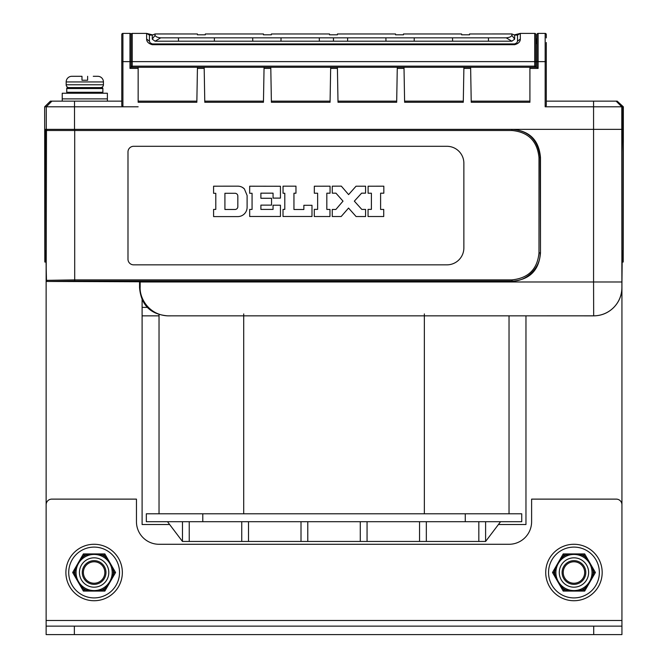 <?xml version="1.0" encoding="UTF-8"?>
<svg xmlns="http://www.w3.org/2000/svg" width="668" height="668" viewBox="0 0 668 668"><rect width="100%" height="100%" fill="white"/><g stroke="black" fill="none" stroke-linecap="round" stroke-linejoin="round"><path stroke-width="1" d="M146.334 513.792L521.733 513.792L521.733 521.7L146.334 521.7L146.334 513.792M500.566 521.7L485.603 541.456L182.464 541.456L167.501 521.7M485.603 521.7L485.603 541.456M478.831 521.7L478.831 541.456M426.334 521.7L426.334 541.456M419.554 521.7L419.554 541.456M367.058 521.7L367.058 541.456M360.286 521.7L360.286 541.456M307.781 521.7L307.781 541.456M301.009 521.7L301.009 541.456M248.513 521.7L248.513 541.456M241.741 521.7L241.741 541.456M189.236 521.7L189.236 541.456M182.464 521.7L182.464 541.456M621.933 263.401L621.933 634.6L46.134 634.6L46.134 263.401L46.125 262.023L44.814 262.023L44.664 106.788L74.507 106.788L74.507 101.144L121.776 101.144L50.459 101.144M142.1 299.331L142.1 524.522L169.639 524.522M498.428 524.522L525.966 524.522L525.966 315.855M509.033 513.792L509.033 315.855M159.034 513.792L159.034 314.461M621.933 620.489L621.933 504.766A5.645 5.645 0 0 0 616.288 499.121L531.611 499.121L531.611 521.7A22.578 22.578 0 0 1 509.033 544.278L159.034 544.278A22.578 22.578 0 0 1 136.456 521.7L136.456 499.121L51.778 499.121A5.645 5.645 0 0 0 46.134 504.766L46.134 620.489L621.933 620.489M46.134 626.133L621.933 626.133M623.336 142.351L623.336 106.788L617.182 101.144L623.336 106.788L623.219 262.023L623.002 250.734L622.284 250.734L621.891 287.632L621.783 129.367L49.549 129.367M138.151 106.788L74.507 106.788L74.507 129.367L45.449 129.367L45.057 262.023M44.664 106.788L50.409 101.144L74.507 101.144M121.776 61.623L122.912 61.623L122.912 106.788L121.776 105.661L121.776 34.527A1.127 1.127 0 0 1 122.912 33.4A1.127 1.127 0 0 0 121.776 34.527L121.776 37.892L121.776 34.527A1.127 1.127 0 0 1 122.912 33.4A1.127 1.127 0 0 0 121.776 34.527M152.705 34.911L146.618 33.4L132.222 33.4A1.127 1.127 0 0 0 131.095 34.527L131.095 37.892L131.095 34.527A1.127 1.127 0 0 0 129.968 33.4L122.912 33.4L122.912 61.623L131.095 61.623L131.095 34.527L131.095 66.14A1.127 1.127 0 0 0 132.222 67.268L534.717 67.268A1.127 1.127 0 0 0 535.845 66.14L535.845 61.623L536.972 61.623L536.972 34.527A1.127 1.127 0 0 1 538.107 33.4A1.127 1.127 0 0 0 536.972 34.527A1.127 1.127 0 0 1 538.107 33.4L545.163 33.4L545.163 106.788L623.336 106.788M131.095 67.268L131.095 61.623L132.222 61.623L132.222 33.4A1.127 1.127 0 0 0 131.095 34.527A1.127 1.127 0 0 0 129.968 33.4L129.968 68.403L131.095 67.268L138.151 67.268L138.151 102.271L196.843 102.271L197.452 67.268L204.174 67.268L204.784 102.271L263.451 102.271L264.06 67.268L270.782 67.268L271.392 102.271L330.067 102.271L330.677 67.268L337.398 67.268L338.008 102.271L396.675 102.271L397.268 68.403L404.023 68.403L404.006 67.268L397.285 67.268L397.268 68.403M536.972 48.856L536.972 67.268L529.916 67.268L529.916 102.271L471.232 102.271L470.623 67.268L463.901 67.268L463.283 102.271L404.616 102.271L404.023 68.403M196.86 101.144L138.151 101.144M263.468 101.144L204.759 101.144M330.084 101.144L271.375 101.144M396.692 101.144L337.983 101.144M463.308 101.144L404.599 101.144M529.916 101.144L471.207 101.144M536.972 46.735L536.972 43.069L535.845 43.529L536.972 43.562M529.916 68.403L538.107 68.403L536.972 67.268M546.29 42.535L546.29 99.448M545.163 106.788L546.29 105.661L546.29 61.623L538.107 61.623L538.107 33.4M623.002 151.945L622.818 132.648L622.618 129.367L621.783 129.367L622.618 129.367L623.01 151.945L623.01 250.734M621.95 262.023L623.002 262.023M546.29 101.144L617.182 101.144L622.818 106.788L622.818 132.648M546.29 34.527L546.29 37.892L546.29 34.527A1.127 1.127 0 0 0 545.163 33.4M536.972 37.892L536.972 34.527L536.972 37.892M122.344 572.501A28.223 28.223 0 0 1 94.121 600.732A28.223 28.223 0 0 1 65.89 572.501A28.223 28.223 0 0 1 94.121 544.278A28.223 28.223 0 0 1 122.344 572.501M602.177 572.501A28.223 28.223 0 0 1 573.954 600.732A28.223 28.223 0 0 1 545.723 572.501A28.223 28.223 0 0 1 573.954 544.278A28.223 28.223 0 0 1 602.177 572.501M83.391 572.501A10.73 10.73 0 0 0 94.121 583.231A10.73 10.73 0 0 0 104.843 572.501A10.73 10.73 0 0 0 94.121 561.78A10.73 10.73 0 0 0 83.391 572.501M563.224 572.501A10.73 10.73 0 0 0 573.954 583.231A10.73 10.73 0 0 0 584.675 572.501A10.73 10.73 0 0 0 573.954 561.78A10.73 10.73 0 0 0 563.224 572.501M548.545 572.501A25.401 25.401 0 0 0 573.954 597.91A25.401 25.401 0 0 0 599.355 572.501A25.401 25.401 0 0 0 573.954 547.1A25.401 25.401 0 0 0 548.545 572.501M68.721 572.501A25.401 25.401 0 0 0 94.121 597.91A25.401 25.401 0 0 0 119.522 572.501A25.401 25.401 0 0 0 94.121 547.1A25.401 25.401 0 0 0 68.721 572.501M112.182 572.501A18.061 18.061 0 0 0 94.121 554.44A18.061 18.061 0 0 0 76.052 572.501A18.061 18.061 0 0 0 94.121 590.57A18.061 18.061 0 0 0 112.182 572.501M115.572 572.501L114.27 572.501L113.226 570.706C110.846 564.318 108.183 559.7 105.235 556.853A19.197 19.197 0 0 0 102.112 555.058C95.95 553.956 90.623 553.956 86.122 555.058A19.197 19.197 0 0 0 83.007 556.853L78.256 563.341L75.008 570.706L74.031 570.138L72.67 572.501L73.973 572.501L75.008 574.305C75.601 577.67 78.265 582.287 83.007 588.157L84.043 589.953L86.122 589.953C93.954 591.063 99.29 591.063 102.112 589.953L102.112 591.08L104.843 591.08L115.572 572.501L104.843 553.931L83.391 553.931L74.031 570.138M72.67 572.501L83.391 591.08L84.043 589.953M104.843 591.08L104.191 589.953L102.112 589.953A19.197 19.197 0 0 0 105.235 588.157C109.118 583.089 109.185 584.433 113.226 574.305L114.27 572.501M83.391 553.931L84.043 555.058L83.007 556.853L82.03 556.294M84.043 555.058L86.122 555.058L86.122 553.931M114.203 574.864L113.226 574.305A19.197 19.197 0 0 0 113.226 570.706L114.203 570.138M104.843 553.931L104.191 555.058L105.235 556.853L106.212 556.294M104.191 555.058L102.112 555.058L102.112 553.931M83.391 591.08L102.112 591.08M82.03 588.717L83.007 588.157A19.197 19.197 0 0 0 86.122 589.953L86.122 591.08M592.015 572.501A18.061 18.061 0 0 0 573.954 554.44A18.061 18.061 0 0 0 555.885 572.501A18.061 18.061 0 0 0 573.954 590.57A18.061 18.061 0 0 0 592.015 572.501M595.405 572.501L594.094 572.501L593.059 570.706C590.679 564.318 588.015 559.7 585.059 556.853A19.197 19.197 0 0 0 581.945 555.058C575.783 553.956 570.447 553.956 565.955 555.058A19.197 19.197 0 0 0 562.84 556.853L558.081 563.341L554.841 570.706L553.864 570.138L552.503 572.501L553.805 572.501L554.841 574.305C555.425 577.67 558.097 582.287 562.84 588.157L563.875 589.953L565.955 589.953C573.787 591.063 579.123 591.063 581.945 589.953L581.945 591.08L584.675 591.08L595.405 572.501L584.675 553.931L563.224 553.931L553.864 570.138M552.503 572.501L563.224 591.08L563.875 589.953M584.675 591.08L584.024 589.953L581.945 589.953A19.197 19.197 0 0 0 585.059 588.157C588.951 583.089 589.017 584.433 593.059 574.305L594.094 572.501M563.224 553.931L563.875 555.058L562.84 556.853L561.863 556.294M563.875 555.058L565.955 555.058L565.955 553.931M594.036 574.864L593.059 574.305A19.197 19.197 0 0 0 593.059 570.706L594.036 570.138M584.675 553.931L584.024 555.058L585.059 556.853L586.045 556.294M584.024 555.058L581.945 555.058L581.945 553.931M563.224 591.08L581.945 591.08M561.863 588.717L562.84 588.157A19.197 19.197 0 0 0 565.955 589.953L565.955 591.08M62.224 101.144L62.224 98.881L107.381 98.881L107.381 101.144M93.269 76.302L97.787 76.302A5.645 5.645 0 0 1 103.431 81.947L103.431 84.769L66.174 84.769L66.174 81.947L103.431 81.947M66.174 81.947A5.645 5.645 0 0 1 71.818 76.302L81.98 76.302L81.98 80.252L87.625 80.252L81.98 80.252L81.98 76.302M87.625 76.302L87.625 80.252L87.625 76.302M100.609 87.591A2.822 2.822 0 0 0 103.431 84.769M68.996 87.591A2.822 2.822 0 0 1 66.174 84.769M66.742 88.552A0.96 0.96 0 0 1 67.702 87.591L101.912 87.591A0.96 0.96 0 0 1 102.872 88.552L102.872 92.276L66.742 92.276L66.742 88.552L102.872 88.552M101.912 93.236A0.96 0.96 0 0 0 102.872 92.276M67.702 93.236A0.96 0.96 0 0 1 66.742 92.276M107.381 93.236L62.224 93.236L62.224 98.881L107.381 98.881L107.381 93.236M295.966 186.163L283.048 186.172L283.048 193.252L284.793 193.252L284.793 209.418L283.015 209.418L283.015 216.482L311.989 216.482L311.989 205.301L303.865 205.301L303.865 209.501L293.953 209.501L293.953 193.211L295.966 193.211L295.966 186.163L283.048 186.172M383.824 186.188L368.101 186.205L368.101 193.219L371.4 193.219L371.4 209.376L368.06 209.376L368.06 216.516L383.733 216.516L383.733 209.426L380.601 209.426L380.601 193.194L383.824 193.194L383.824 186.18L368.101 186.213L368.101 193.219M330.059 186.188L314.327 186.205L314.327 193.219L317.634 193.219L317.634 209.376L314.294 209.376L314.294 216.516L329.967 216.516L329.967 209.426L326.827 209.426L326.827 193.194L330.059 193.194L330.059 186.18L314.327 186.213L314.327 193.219M242.476 187.424L244.371 188.885A9.302 9.302 0 0 0 237.783 186.163L213.585 186.197L213.585 193.311L215.789 193.311L215.789 209.41L213.593 209.41L213.593 216.591L237.8 216.591A9.302 9.302 0 0 0 247.102 207.289L247.102 195.465L244.371 188.885M237.8 186.163L213.585 186.188M343.01 201.126L335.887 209.46L332.263 209.46L332.263 216.524L341.164 216.524L348.554 208.065L356.094 216.532L365.58 216.532L365.58 209.41L361.789 209.41L354.341 201.143L361.63 193.144L365.571 193.144L365.571 186.205L356.044 186.205L348.604 194.605L341.323 186.138L332.272 186.172L332.272 193.169L335.954 193.169L343.01 201.126M446.934 146.3A16.934 16.934 0 0 1 463.868 163.234L463.868 247.911A16.934 16.934 0 0 1 446.934 264.845L133.633 264.845A5.645 5.645 0 0 1 127.989 259.201L127.989 151.945A5.645 5.645 0 0 1 133.633 146.3L446.934 146.3M511.88 130.494C528.254 132.047 537.297 141.073 538.992 157.59L538.992 252.805C537.439 269.171 528.405 278.205 511.897 279.884L74.699 279.884L46.484 280.351A1.127 1.127 45 0 0 47.612 281.478L74.699 281.019L74.699 130.494L511.88 130.494L511.88 129.367L621.783 129.367L621.783 106.788L616.138 101.144M74.699 281.019L511.897 281.011C526.075 281.879 540.855 267.726 540.12 252.805L538.992 252.805M45.082 148.071L45.082 250.734L45.783 250.734L46.51 281.453L139.562 281.779L139.562 287.632C140.99 305.017 150.4 314.419 167.785 315.855L214.303 315.847L167.785 315.855C148.956 315.046 139.453 298.254 140.146 287.065L140.155 281.195L512.247 281.195C529.632 279.767 539.043 270.365 540.47 252.98L540.12 157.59C538.132 139.988 528.714 130.586 511.88 129.367M45.082 250.734L45.449 130.494A1.127 1.127 -90 0 1 46.585 129.367L47.612 129.367A1.127 1.127 90 0 0 46.484 130.494L74.699 130.494L74.699 129.367M140.155 281.195L139.562 281.779M540.47 252.98L540.47 157.59C539.043 140.205 529.624 130.794 512.231 129.367M621.783 281.979L593.568 281.979L593.668 315.855L453.772 315.847L593.66 315.839A28.223 28.215 -45 0 0 621.883 287.624M593.668 315.855C601.425 315.764 608.08 313.008 613.625 307.589C619.052 302.036 621.808 295.39 621.891 287.632M214.303 315.847L453.772 315.847M280.443 205.21L273.053 205.21L273.053 209.418L260.896 209.418L260.896 205.126L271.559 205.126L271.559 198.271L260.887 198.271L260.887 193.161L273.062 193.161L273.062 198.112L280.435 198.112L280.435 186.255L249.682 186.205L249.682 193.286L252.07 193.286L252.07 209.435L249.682 209.435L249.682 216.49L280.443 216.49L280.443 205.21M224.916 209.476L235.036 209.476A2.797 2.797 0 0 0 237.833 206.679L237.833 196.075A2.797 2.797 0 0 0 235.036 193.286L224.916 193.286L224.916 209.476M142.1 307.38L147.628 307.38L142.1 307.38M142.1 315.855L159.034 315.855M536.972 38.995A1.127 1.127 0 0 0 536.412 38.844L535.845 38.844L535.845 34.527L535.845 38.903L536.412 38.903L536.412 41.433L536.972 41.433M534.717 33.4A1.127 1.127 0 0 1 535.845 34.527A1.127 1.127 0 0 0 534.717 33.4L534.717 61.623L535.845 61.623L535.845 34.527A1.127 1.127 0 0 0 534.717 33.4L520.322 33.4L534.717 33.4L520.322 33.4L517.5 35.095L517.5 41.199L516.832 42.861L514.677 43.921L152.262 43.921L150.108 42.861L149.44 41.199L149.44 35.095L152.262 35.095L155.085 33.959L197.427 33.968L155.085 33.959A192.968 192.968 -0 0 1 152.262 35.087A192.968 192.968 -0 0 0 155.085 33.959M469.52 33.968L511.855 33.959L469.52 33.968L469.52 34.811L461.613 34.811L461.613 33.968L461.613 34.811L469.52 34.811M152.262 35.095L149.44 35.095L146.618 33.4L146.618 39.045C146.659 41.742 148.538 43.62 152.262 44.689L514.677 44.689C518.401 43.62 520.28 41.742 520.322 39.045L520.322 33.4L514.226 34.911A192.968 192.968 0 0 1 511.855 33.959L514.677 35.095L517.5 35.095L514.677 35.095L514.677 39.161L511.855 41.199L506.21 37.834L160.729 37.834C157.423 37.525 155.544 36.673 155.085 35.295L155.085 33.968L157.907 33.968L155.085 33.968L152.262 35.095L152.262 39.161L155.085 41.199L160.729 37.834M205.327 34.811L197.427 34.811L205.327 34.811L205.327 33.968L205.327 34.811M418.076 33.968L403.472 33.968L403.472 34.811L395.565 34.811L395.565 33.968L337.423 33.968L337.423 34.811L329.516 34.811L329.516 33.968L271.375 33.968L271.375 34.811L263.468 34.811L263.468 33.968L248.863 33.968M131.095 39.412L131.095 41.433M535.845 39.412L535.845 38.903M536.972 42.969L535.845 43.387L535.845 42.401L536.972 41.758M520.322 33.4L517.5 35.095L520.322 33.4M514.677 35.095L511.855 33.968L511.855 35.295C511.371 36.69 509.484 37.533 506.21 37.834M461.613 33.968L403.472 33.968M403.472 34.811L395.565 34.811L395.565 33.968L337.423 33.968M337.423 34.811L329.516 34.811M329.516 33.968L271.375 33.968L271.375 34.811L263.468 34.811M263.468 33.968L205.327 33.968M197.427 33.968L197.427 34.811M155.085 41.199L511.855 41.199M146.618 39.045L149.44 41.199M146.618 33.4L149.44 35.095L146.618 33.4M520.322 39.045L517.5 41.199M202.788 521.7L202.788 513.792M465.279 521.7L465.279 513.792M424.355 513.792L424.355 313.91M243.711 513.792L243.711 313.91M74.365 634.6L74.365 626.133M593.71 626.133L593.71 634.6M51.929 101.144L46.284 106.788L46.284 129.367M197.427 68.403L204.191 68.403M264.044 68.403L270.799 68.403M330.652 68.403L337.415 68.403M463.876 68.403L470.639 68.403M538.107 68.403L538.107 61.623L536.972 61.623M593.568 101.144L593.568 281.979L140.155 281.979M129.968 68.403L138.151 68.403M82.264 572.501A11.857 11.857 0 0 1 94.121 560.652A11.857 11.857 0 0 1 105.97 572.501A11.857 11.857 0 0 1 94.121 584.358A11.857 11.857 0 0 1 82.264 572.501M108.8 572.501A14.679 14.679 0 0 0 94.121 557.83A14.679 14.679 0 0 0 79.442 572.501A14.679 14.679 0 0 0 94.121 587.18A14.679 14.679 0 0 0 108.8 572.501M73.973 572.501L75.008 570.706A19.197 19.197 0 0 0 75.008 574.305L74.031 574.864M104.191 589.953L105.235 588.157L106.212 588.717M562.097 572.501A11.857 11.857 0 0 1 573.954 560.652A11.857 11.857 0 0 1 585.803 572.501A11.857 11.857 0 0 1 573.954 584.358A11.857 11.857 0 0 1 562.097 572.501M588.625 572.501A14.679 14.679 0 0 0 573.954 557.83A14.679 14.679 0 0 0 559.275 572.501A14.679 14.679 0 0 0 573.954 587.18A14.679 14.679 0 0 0 588.625 572.501M553.805 572.501L554.841 570.706A19.197 19.197 0 0 0 554.841 574.305L553.864 574.864M584.024 589.953L585.059 588.157L586.045 588.717M45.449 130.494L46.484 130.494L46.175 280.652M511.897 279.884L512.247 281.195M538.992 157.59L540.47 157.59M139.562 287.632L140.146 287.065M132.222 33.4A1.127 1.127 0 0 0 131.095 34.527M514.235 34.911A192.968 192.968 0 0 1 511.855 33.959M132.222 61.623L534.717 61.623L534.717 66.14L132.222 66.14L132.222 61.623M534.717 66.14L534.717 67.268A1.127 1.127 0 0 0 535.845 66.14L534.717 66.14M132.222 67.268L132.222 66.14L131.095 66.14A1.127 1.127 0 0 0 132.222 67.268M535.845 41.433L536.412 41.758M535.845 40.439L536.412 40.439A1.127 0.994 180 0 1 536.972 40.573M536.972 39.045A1.127 1.069 180 0 0 536.412 38.903M178.506 41.199L178.448 37.834M178.573 44.689L178.556 43.921M152.262 44.689L152.262 43.921M152.262 39.161L155.085 35.295M214.311 43.921L214.303 44.689M252.788 43.921L252.805 44.689M280.911 44.689L280.927 43.921M319.413 44.689L319.404 43.921M333.474 44.689L333.474 43.921M347.535 43.921L347.527 44.689M386.012 43.921L386.029 44.689M414.152 43.921L414.135 44.689M452.628 43.921L452.637 44.689M488.366 44.689L488.383 43.921M514.677 44.689L514.677 43.921M214.361 41.199L214.42 37.834M252.688 37.834L252.746 41.199M281.036 37.834L280.977 41.199M319.296 37.834L319.354 41.199M333.474 41.199L333.474 37.834M347.644 37.834L347.585 41.199M385.904 37.834L385.97 41.199M414.26 37.834L414.193 41.199M452.52 37.834L452.578 41.199M488.433 41.199L488.492 37.834M514.677 39.161L511.855 35.295M46.418 129.375L45.407 130.602L45.14 140.247"/></g></svg>
